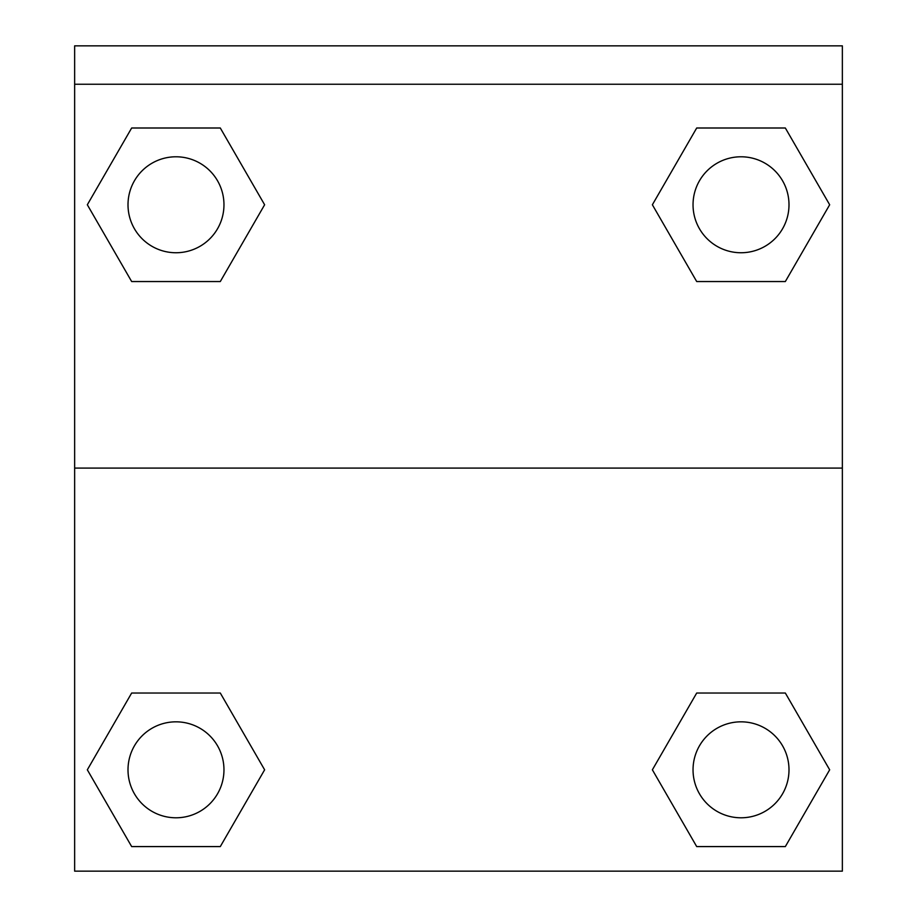 <?xml version="1.0" encoding="UTF-8"?>
<svg xmlns="http://www.w3.org/2000/svg" width="917" height="917" viewBox="0 0 917 917"><rect width="100%" height="100%" fill="white"/><g stroke="black" fill="none" stroke-linecap="round" stroke-linejoin="round"><path stroke-width="1.38" d="M660.114 756.41L696.702 693.034L724.464 693.034L696.702 693.034L652.377 769.81L696.702 693.034L785.342 693.034L696.702 693.034L785.342 693.034L829.667 769.81L785.342 846.586L829.667 769.81M131.658 693.034L220.298 693.034L131.658 693.034L87.333 769.81L131.658 693.034L220.298 693.034L264.623 769.81L220.298 846.586L131.658 846.586L220.298 846.586L131.658 846.586L87.333 769.81M256.886 218.166L220.298 281.542L192.536 281.542L220.298 281.542L264.623 204.766L220.298 281.542L131.658 281.542L220.298 281.542L131.658 281.542L87.333 204.766L131.658 128.002L87.333 204.766M785.342 281.542L696.702 281.542L785.342 281.542L829.667 204.766L785.342 281.542L696.702 281.542L652.377 204.766L696.702 128.002L652.377 204.766M842.356 84.238L842.356 45.85L74.644 45.85L74.644 84.238L842.356 84.238L842.356 871.15L74.644 871.15L74.644 84.238M785.342 846.586L696.702 846.586L785.342 846.586L696.702 846.586L652.377 769.81M74.644 468.094L842.356 468.094M696.702 128.002L785.342 128.002L696.702 128.002L785.342 128.002L829.667 204.766M131.658 128.002L220.298 128.002L131.658 128.002L220.298 128.002L264.623 204.766M788.998 769.81A47.982 47.982 0 0 0 717.025 728.258A47.982 47.982 0 0 0 717.025 811.362A47.982 47.982 0 0 0 788.998 769.81M223.966 769.81A47.982 47.982 0 0 0 151.993 728.258A47.982 47.982 0 0 0 151.993 811.362A47.982 47.982 0 0 0 223.966 769.81M788.998 204.766A47.982 47.982 0 0 0 717.025 163.215A47.982 47.982 0 0 0 717.025 246.318A47.982 47.982 0 0 0 788.998 204.766M223.966 204.766A47.982 47.982 0 0 0 151.993 163.215A47.982 47.982 0 0 0 151.993 246.318A47.982 47.982 0 0 0 223.966 204.766M696.702 693.034L724.464 693.034M192.536 693.034L220.298 693.034M724.464 281.542L696.702 281.542M220.298 281.542L192.536 281.542"/></g></svg>
